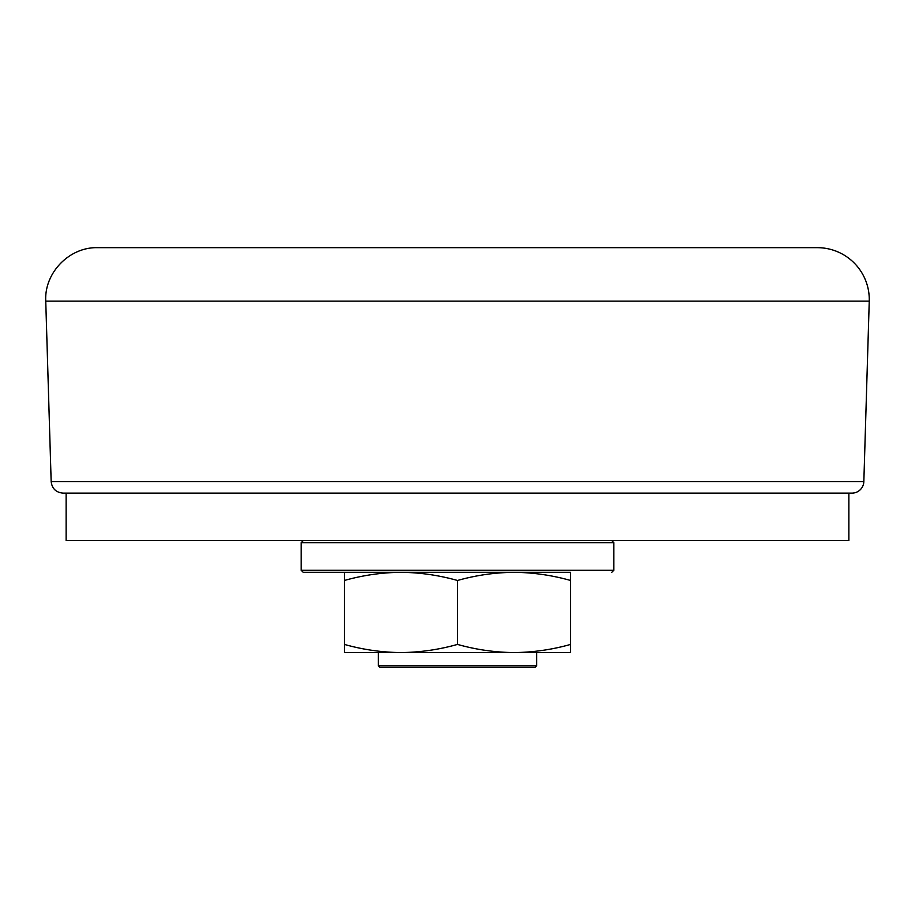 <?xml version="1.0" encoding="UTF-8"?>
<svg xmlns="http://www.w3.org/2000/svg" width="915" height="915" viewBox="0 0 915 915"><rect width="100%" height="100%" fill="white"/><g stroke="black" fill="none" stroke-linecap="round" stroke-linejoin="round"><path stroke-width="1.37" d="M869.25 301.138L45.75 301.138C44.137 272.864 69.323 246.901 97.642 247.668L817.358 247.668A51.915 51.915 0 0 1 869.25 301.138L863.84 481.587A11.906 11.906 0 0 1 851.945 493.128L63.055 493.128L66.12 493.128L66.12 540.639L848.88 540.639L848.88 493.128M457.5 580.476C438.914 575.238 420.065 572.515 400.93 572.31L514.07 572.31C494.935 572.515 476.086 575.238 457.5 580.476L457.5 644.412C438.914 649.661 420.065 652.372 400.93 652.578L514.07 652.578C494.935 652.372 476.086 649.661 457.5 644.412M570.628 580.476C552.054 575.238 533.193 572.515 514.07 572.31L570.628 572.31L570.628 644.412C552.054 649.661 533.193 652.372 514.07 652.578L570.628 652.578L570.628 644.412M344.372 644.412L344.372 652.578L400.93 652.578C381.807 652.372 362.946 649.661 344.372 644.412L344.372 572.31L400.93 572.31C381.807 572.515 362.946 575.238 344.372 580.476M570.628 572.31L303.208 572.31L301.195 570.308L613.805 570.308L611.792 572.31M536.682 652.578L536.682 665.754L378.318 665.754L378.318 652.578M536.682 665.754L535.103 667.332L379.897 667.332L378.318 665.754M863.84 481.587L51.16 481.587L45.75 301.138M611.792 540.639L613.805 542.652L301.195 542.652L301.195 570.308M51.16 481.587C52.029 488.621 55.998 492.476 63.055 493.128M613.805 542.652L613.805 570.308M301.195 542.652L303.208 540.639"/></g></svg>
